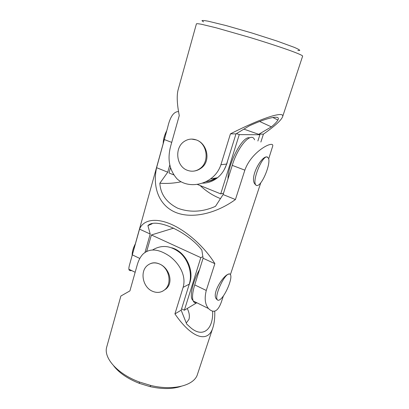 <?xml version="1.0" encoding="UTF-8"?>
<svg xmlns="http://www.w3.org/2000/svg" width="409" height="409" viewBox="0 0 409 409"><rect width="100%" height="100%" fill="white"/><g stroke="black" fill="none" stroke-linecap="round" stroke-linejoin="round"><path stroke-width="0.61" d="M260.86 142.051L263.422 134.137C274.649 126.233 281.024 120.486 282.542 116.908L302.645 56.089C302.466 55.466 298.964 53.87 292.133 51.309C282.328 47.715 266.811 42.613 250.262 37.562L216.238 27.827L201.596 24.295C198.595 23.737 196.872 23.579 196.427 23.814L178.166 89.612C176.622 95.256 176.985 103.912 179.265 115.578L170.824 145.558C167.158 158.779 169.208 169.858 176.979 178.794C185.251 186.678 200.119 186.468 210.517 178.886L217.486 177.751C221.76 174.26 224.797 169.699 226.601 164.075L235.983 133.896L230.441 133.85L220.921 164.72C218.984 170.558 215.517 175.282 210.517 178.886M282.542 116.908C285.364 110.476 262.757 117.393 230.441 133.85M191.632 139.091L196.228 139.909C207.409 143.457 211.366 161.611 200.783 168.375C198.651 169.883 196.33 170.793 193.825 171.1M297.839 50.527L299.782 50.425C299.633 49.898 297.829 48.886 294.362 47.383L276.919 41.007L251.673 32.925L226.197 25.593L208.15 21.191C204.439 20.511 202.368 20.348 201.954 20.701L203.513 21.866M263.422 134.137L259.091 134.101L258.989 134.423M235.983 133.896L249.306 125.865C267.578 117.439 281.208 114.566 277.885 120.036C276.883 121.846 274.71 124.116 271.366 126.856L259.091 134.101M202.271 183.16C207.838 183.155 212.91 181.351 217.486 177.751M259.669 121.493L271.366 126.856M187.337 170.282C176.141 166.417 174.198 147.572 184.428 141.33C188.135 138.953 192.066 138.477 196.228 139.909C207.266 143.401 209.751 161.8 200.144 168.447C196.141 171.335 191.872 171.949 187.337 170.282M173.656 174.847L169.009 172.966L170.456 167.884M197.307 184.408L220.732 193.876L239.26 134.622L259.899 134.74L257.88 140.993M236.443 133.62L239.26 134.622M227.68 160.599L226.929 163.559L224.331 169.469M216.468 177.915C213.483 179.899 210.272 181.131 206.831 181.616M243.882 129.132L259.899 134.74M227.961 179.04C227.977 163.288 242.665 135.563 249.556 137.828M223.503 193.247L220.732 193.876M215.124 178.135C212.143 180.118 208.938 181.356 205.507 181.847M214.863 263.657L203.094 258.263L201.852 250.042C187.419 231.356 155.4 217.327 147.915 225.64L150.205 234.03L139.541 229.142C143.165 219.899 155.502 217.348 171.483 224.403C187.45 231.448 205.067 247.557 214.863 263.657L206.269 290.456C204.321 298.391 205.057 304.414 208.478 308.519C213.723 313.739 218.063 311.433 221.504 301.602L223.401 295.865M268.677 158.866L272.665 146.243C274.73 139.73 251.704 150.65 244.853 170.154L235.431 199.541C215.267 214.117 191.11 219.147 175.067 212.169C159.019 205.16 152.312 187.271 156.601 167.69L167.705 127.301C170.103 116.81 173.707 111.575 178.523 111.585M131.657 270.564C129.95 270.906 129.024 270.451 128.876 269.188C128.769 268.12 129.045 266.453 129.714 264.188L139.541 229.142M229.689 273.943L228.13 274.26C222.67 276.244 211.688 293.749 216.371 298.974L217.649 300.104M267.399 156.954L266.775 156.892C261.1 156.253 249.296 177.905 254.986 184.157L256.397 185.461M254.587 139.827C251.443 131.294 238.14 145.808 232.256 165.369L223.094 194.556L235.431 199.541M220.482 198.6C213.038 195.676 206.264 191.33 200.17 185.563M181.044 181.79C174.173 183.263 167.107 183.743 159.847 183.232C160.517 194.193 166.463 202.516 177.68 208.196C189.924 212.711 202.527 212.092 215.487 206.33L223.094 194.556M169.766 165.078L167.746 172.189L159.847 183.232M167.746 172.189L156.601 167.69M150.205 234.03L144.996 252.409M206.269 290.456L194.73 284.904L203.094 258.263M152.112 223.8L147.915 225.64M194.73 284.904C192.445 292.461 191.949 297.824 193.237 300.988C194.004 302.619 195.231 303.227 196.918 302.808M257.348 185.517C262.322 184.934 271.06 163.406 268.452 158.109L266.775 156.892C262.011 156.586 252.68 179.168 255.426 184.331C255.835 185.313 256.474 185.712 257.348 185.517M166.795 130.583C164.484 134.965 163.273 139.316 163.171 143.636M219.735 299.761C224.827 296.857 232.603 278.948 230.558 274.863C230.129 273.815 229.321 273.616 228.13 274.26C223.217 276.484 214.894 295.278 217.051 299.306C217.532 300.431 218.426 300.584 219.735 299.761M135.384 243.749C133.155 248.048 132.071 251.944 132.143 255.436M146.713 251.382L151.381 234.965L173.718 228.12M181.586 308.831L184.357 310.226L200.804 257.629L202.859 256.714M151.381 234.965L200.804 257.629M171.749 247.788C185.088 251.346 194.428 269.403 189.781 282.987L188.846 285.492M146.448 251.52L147.015 250.323M193.114 300.692L192.005 299.27C189.704 294.858 193.186 280.825 199.566 269.5M196.801 302.747L184.357 310.226M212.915 327.589C208.278 343.151 192.005 338.933 174.924 313.897L183.114 287.348C186.443 276.121 179.786 263.979 169.853 256.377C158.712 248.784 149.801 247.987 143.114 253.989C140.507 256.612 138.539 260.277 137.214 264.971L129.914 290.896L120.875 296.029L106.785 346.791C103.206 357.578 117.056 373.76 139.311 381.986L150.86 385.498C173.927 391.04 194.439 385.293 197.465 374.337L212.915 327.589C214.326 323.222 214.94 317.757 214.756 311.188M150.696 263.534C153.462 262.399 156.514 262.604 159.847 264.142C169.07 268.115 173.835 282.169 166.131 288.846L162.741 291.152M113.697 365.856C119.213 372.972 127.792 378.816 139.438 383.397L149.97 386.597C162.194 389.271 172.572 389.184 181.115 386.336M174.924 313.897L181.161 310.191L189.26 284.153C192.491 273.861 188.805 260.804 180.527 253.217C171.08 245.538 161.8 244.439 152.685 249.919M212.634 311.305C213.452 328.851 203.222 338.509 190.722 327.757L186.668 324.015L181.161 310.191M187.235 308.498C189.295 312.527 189.863 316.162 188.932 319.409L186.264 323.003M159.847 264.142C155.088 262.082 150.865 262.583 147.174 265.656C139.852 271.688 142.731 286.811 151.969 291.039C156.984 293.33 161.427 292.737 165.297 289.255C172.23 282.997 168.999 268.079 159.847 264.142M226.601 164.075L220.921 164.72M244.853 170.154L232.256 165.369M171.719 142.378L164.403 139.597M139.806 258.462L132.393 254.894M183.114 287.348L189.26 284.153M272.823 117.46L277.885 120.036M200.144 168.447L200.783 168.375M230.431 274.592L260.794 182.711M129.714 264.188L167.705 127.301M254.986 184.157L255.426 184.331M216.371 298.974L217.051 299.306M128.876 269.188L135.154 272.287M193.237 300.988L208.478 308.519M192.005 299.27L192.813 299.669M149.97 386.597L150.86 385.498M139.438 383.397L139.311 381.986M166.131 288.846L165.297 289.255"/></g></svg>
